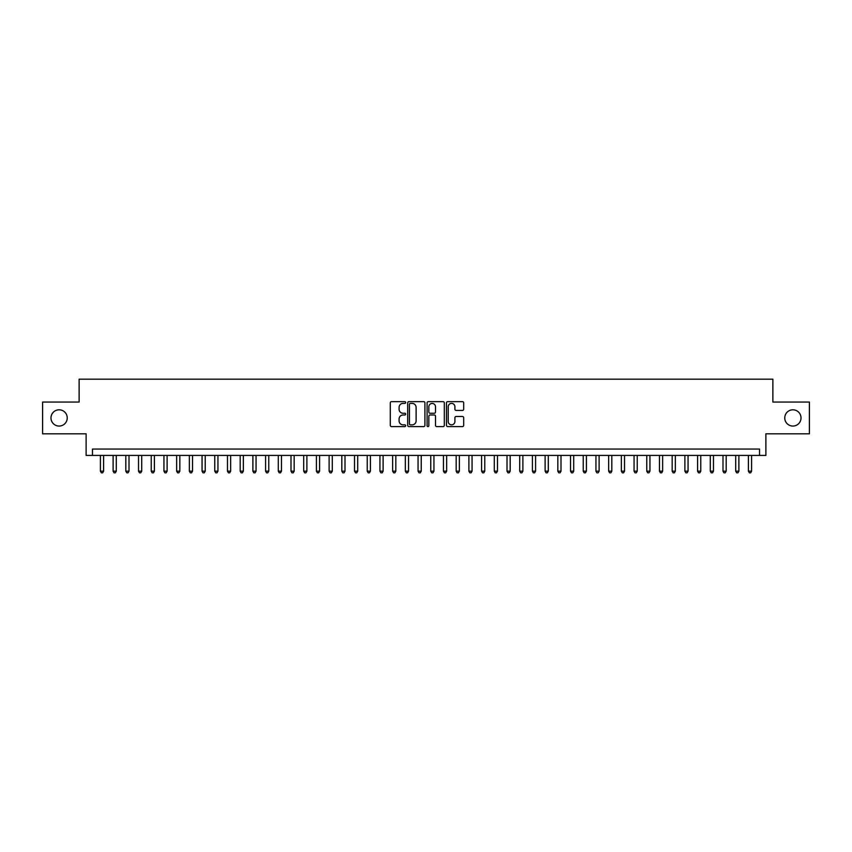 <?xml version="1.0" encoding="UTF-8"?>
<svg xmlns="http://www.w3.org/2000/svg" width="852" height="852" viewBox="0 0 852 852"><rect width="100%" height="100%" fill="white"/><g stroke="black" fill="none" stroke-linecap="round" stroke-linejoin="round"><path stroke-width="1.28" d="M405.669 402.517A0.873 0.873 0 0 0 404.796 401.643L391.547 401.643A1.246 1.246 0 0 0 390.301 402.9L390.301 425.34A1.246 1.246 0 0 0 391.547 426.596L404.796 426.596A0.873 0.873 0 0 0 405.669 425.723A0.873 0.873 0 0 0 404.796 424.85L403.081 424.85A3.994 3.994 0 0 1 399.087 420.856L399.087 418.982A3.994 3.994 0 0 1 403.081 414.988L404.796 414.988A0.873 0.873 0 0 0 405.669 414.125A0.873 0.873 0 0 0 404.796 413.252L403.081 413.252A3.994 3.994 0 0 1 399.087 409.258L399.087 407.384A3.994 3.994 0 0 1 403.081 403.39L404.796 403.39A0.873 0.873 0 0 0 405.669 402.517M784.756 417.927A8.137 8.137 0 0 0 792.882 426.064A8.137 8.137 0 0 0 801.018 417.927A8.137 8.137 0 0 0 792.882 409.801A8.137 8.137 0 0 0 784.756 417.927M50.982 417.927A8.137 8.137 0 0 0 59.118 426.064A8.137 8.137 0 0 0 67.244 417.927A8.137 8.137 0 0 0 59.118 409.801A8.137 8.137 0 0 0 50.982 417.927M462.444 410.44A1.246 1.246 0 0 0 463.69 409.194L463.69 402.9A1.246 1.246 0 0 0 462.444 401.643L447.737 401.643A1.246 1.246 0 0 0 446.48 402.9L446.48 425.34A1.246 1.246 0 0 0 447.737 426.596L462.444 426.596A1.246 1.246 0 0 0 463.69 425.34L463.69 417.736A1.246 1.246 0 0 0 462.444 416.49L456.15 416.49A1.246 1.246 0 0 0 454.904 417.736L454.904 421.506A3.333 3.333 0 0 1 451.571 424.85A3.333 3.333 0 0 1 448.227 421.506L448.227 406.734A3.333 3.333 0 0 1 451.571 403.39A3.333 3.333 0 0 1 454.904 406.734L454.904 409.194A1.246 1.246 0 0 0 456.15 410.44L462.444 410.44M759.526 455.415L765.884 455.415L765.884 433.817L809.4 433.817L809.4 402.048L772.87 402.048L772.87 379.183L79.129 379.183L79.129 402.048L42.6 402.048L42.6 433.817L86.116 433.817L86.116 455.415L759.526 455.415L759.526 449.057L92.474 449.057L92.474 455.415M424.914 402.9A1.246 1.246 0 0 0 423.657 401.643L408.949 401.643A1.246 1.246 0 0 0 407.693 402.9L407.693 425.34A1.246 1.246 0 0 0 408.949 426.596L423.657 426.596A1.246 1.246 0 0 0 424.914 425.34L424.914 402.9M428.343 401.643L443.051 401.643A1.246 1.246 0 0 1 444.307 402.9L444.307 425.34A1.246 1.246 0 0 1 443.051 426.596L436.757 426.596A1.246 1.246 0 0 1 435.51 425.34L435.51 416.245A1.246 1.246 0 0 0 434.264 414.988L430.09 414.988A1.246 1.246 0 0 0 428.833 416.245L428.833 425.723A0.873 0.873 0 0 1 427.96 426.596A0.873 0.873 0 0 1 427.086 425.723L427.086 402.9A1.246 1.246 0 0 1 428.343 401.643M410.313 403.39A0.873 0.873 0 0 0 409.439 404.263L409.439 423.976A0.873 0.873 0 0 0 410.313 424.85L412.123 424.85A3.994 3.994 0 0 0 416.117 420.856L416.117 407.384A3.994 3.994 0 0 0 412.123 403.39L410.313 403.39M435.51 406.798A3.333 3.333 0 0 0 432.177 403.454A3.333 3.333 0 0 0 428.833 406.798L428.833 411.995A1.246 1.246 0 0 0 430.09 413.252L434.264 413.252A1.246 1.246 0 0 0 435.51 411.995L435.51 406.798M100.408 455.415L100.408 471.167L103.593 471.167L103.593 455.415M103.593 471.167L102.634 472.817L101.367 472.817L100.408 471.167M113.114 455.415L113.114 471.167L116.298 471.167L116.298 455.415M116.298 471.167L115.339 472.817L114.072 472.817L113.114 471.167M125.819 455.415L125.819 471.167L129.003 471.167L129.003 455.415M129.003 471.167L128.045 472.817L126.778 472.817L125.819 471.167M138.525 455.415L138.525 471.167L141.709 471.167L141.709 455.415M141.709 471.167L140.75 472.817L139.483 472.817L138.525 471.167M151.23 455.415L151.23 471.167L154.414 471.167L154.414 455.415M154.414 471.167L153.456 472.817L152.189 472.817L151.23 471.167M163.946 455.415L163.946 471.167L167.12 471.167L167.12 455.415M167.12 471.167L166.161 472.817L164.894 472.817L163.946 471.167M176.652 455.415L176.652 471.167L179.825 471.167L179.825 455.415M179.825 471.167L178.867 472.817L177.599 472.817L176.652 471.167M189.357 455.415L189.357 471.167L192.531 471.167L192.531 455.415M192.531 471.167L191.572 472.817L190.305 472.817L189.357 471.167M202.062 455.415L202.062 471.167L205.236 471.167L205.236 455.415M205.236 471.167L204.278 472.817L203.01 472.817L202.062 471.167M214.768 455.415L214.768 471.167L217.942 471.167L217.942 455.415M217.942 471.167L216.983 472.817L215.716 472.817L214.768 471.167M227.473 455.415L227.473 471.167L230.647 471.167L230.647 455.415M230.647 471.167L229.699 472.817L228.421 472.817L227.473 471.167M240.179 455.415L240.179 471.167L243.352 471.167L243.352 455.415M243.352 471.167L242.405 472.817L241.127 472.817L240.179 471.167M252.884 455.415L252.884 471.167L256.058 471.167L256.058 455.415M256.058 471.167L255.11 472.817L253.832 472.817L252.884 471.167M265.59 455.415L265.59 471.167L268.763 471.167L268.763 455.415M268.763 471.167L267.816 472.817L266.538 472.817L265.59 471.167M278.295 455.415L278.295 471.167L281.469 471.167L281.469 455.415M281.469 471.167L280.521 472.817L279.243 472.817L278.295 471.167M291.001 455.415L291.001 471.167L294.174 471.167L294.174 455.415M294.174 471.167L293.226 472.817L291.948 472.817L291.001 471.167M303.706 455.415L303.706 471.167L306.88 471.167L306.88 455.415M306.88 471.167L305.932 472.817L304.654 472.817L303.706 471.167M316.411 455.415L316.411 471.167L319.585 471.167L319.585 455.415M319.585 471.167L318.637 472.817L317.37 472.817L316.411 471.167M329.117 455.415L329.117 471.167L332.291 471.167L332.291 455.415M332.291 471.167L331.343 472.817L330.075 472.817L329.117 471.167M341.822 455.415L341.822 471.167L344.996 471.167L344.996 455.415M344.996 471.167L344.048 472.817L342.781 472.817L341.822 471.167M354.528 455.415L354.528 471.167L357.702 471.167L357.702 455.415M357.702 471.167L356.754 472.817L355.486 472.817L354.528 471.167M367.233 455.415L367.233 471.167L370.407 471.167L370.407 455.415M370.407 471.167L369.459 472.817L368.192 472.817L367.233 471.167M379.939 455.415L379.939 471.167L383.112 471.167L383.112 455.415M383.112 471.167L382.165 472.817L380.897 472.817L379.939 471.167M392.644 455.415L392.644 471.167L395.829 471.167L395.829 455.415M395.829 471.167L394.87 472.817L393.603 472.817L392.644 471.167M405.35 455.415L405.35 471.167L408.534 471.167L408.534 455.415M408.534 471.167L407.575 472.817L406.308 472.817L405.35 471.167M418.055 455.415L418.055 471.167L421.239 471.167L421.239 455.415M421.239 471.167L420.281 472.817L419.014 472.817L418.055 471.167M430.761 455.415L430.761 471.167L433.945 471.167L433.945 455.415M433.945 471.167L432.986 472.817L431.719 472.817L430.761 471.167M443.466 455.415L443.466 471.167L446.65 471.167L446.65 455.415M446.65 471.167L445.692 472.817L444.424 472.817L443.466 471.167M456.171 455.415L456.171 471.167L459.356 471.167L459.356 455.415M459.356 471.167L458.397 472.817L457.13 472.817L456.171 471.167M468.888 455.415L468.888 471.167L472.061 471.167L472.061 455.415M472.061 471.167L471.103 472.817L469.835 472.817L468.888 471.167M481.593 455.415L481.593 471.167L484.767 471.167L484.767 455.415M484.767 471.167L483.808 472.817L482.541 472.817L481.593 471.167M494.298 455.415L494.298 471.167L497.472 471.167L497.472 455.415M497.472 471.167L496.514 472.817L495.246 472.817L494.298 471.167M507.004 455.415L507.004 471.167L510.178 471.167L510.178 455.415M510.178 471.167L509.219 472.817L507.952 472.817L507.004 471.167M519.709 455.415L519.709 471.167L522.883 471.167L522.883 455.415M522.883 471.167L521.925 472.817L520.657 472.817L519.709 471.167M532.415 455.415L532.415 471.167L535.588 471.167L535.588 455.415M535.588 471.167L534.63 472.817L533.363 472.817L532.415 471.167M545.12 455.415L545.12 471.167L548.294 471.167L548.294 455.415M548.294 471.167L547.346 472.817L546.068 472.817L545.12 471.167M557.826 455.415L557.826 471.167L560.999 471.167L560.999 455.415M560.999 471.167L560.052 472.817L558.774 472.817L557.826 471.167M570.531 455.415L570.531 471.167L573.705 471.167L573.705 455.415M573.705 471.167L572.757 472.817L571.479 472.817L570.531 471.167M583.237 455.415L583.237 471.167L586.41 471.167L586.41 455.415M586.41 471.167L585.462 472.817L584.184 472.817L583.237 471.167M595.942 455.415L595.942 471.167L599.116 471.167L599.116 455.415M599.116 471.167L598.168 472.817L596.89 472.817L595.942 471.167M608.647 455.415L608.647 471.167L611.821 471.167L611.821 455.415M611.821 471.167L610.873 472.817L609.595 472.817L608.647 471.167M621.353 455.415L621.353 471.167L624.527 471.167L624.527 455.415M624.527 471.167L623.579 472.817L622.301 472.817L621.353 471.167M634.058 455.415L634.058 471.167L637.232 471.167L637.232 455.415M637.232 471.167L636.284 472.817L635.017 472.817L634.058 471.167M646.764 455.415L646.764 471.167L649.938 471.167L649.938 455.415M649.938 471.167L648.99 472.817L647.722 472.817L646.764 471.167M659.469 455.415L659.469 471.167L662.643 471.167L662.643 455.415M662.643 471.167L661.695 472.817L660.428 472.817L659.469 471.167M672.175 455.415L672.175 471.167L675.348 471.167L675.348 455.415M675.348 471.167L674.401 472.817L673.133 472.817L672.175 471.167M684.88 455.415L684.88 471.167L688.054 471.167L688.054 455.415M688.054 471.167L687.106 472.817L685.839 472.817L684.88 471.167M697.586 455.415L697.586 471.167L700.77 471.167L700.77 455.415M700.77 471.167L699.812 472.817L698.544 472.817L697.586 471.167M710.291 455.415L710.291 471.167L713.475 471.167L713.475 455.415M713.475 471.167L712.517 472.817L711.25 472.817L710.291 471.167M722.997 455.415L722.997 471.167L726.181 471.167L726.181 455.415M726.181 471.167L725.222 472.817L723.955 472.817L722.997 471.167M735.702 455.415L735.702 471.167L738.886 471.167L738.886 455.415M738.886 471.167L737.928 472.817L736.66 472.817L735.702 471.167M748.407 455.415L748.407 471.167L751.592 471.167L751.592 455.415M751.592 471.167L750.633 472.817L749.366 472.817L748.407 471.167"/></g></svg>
